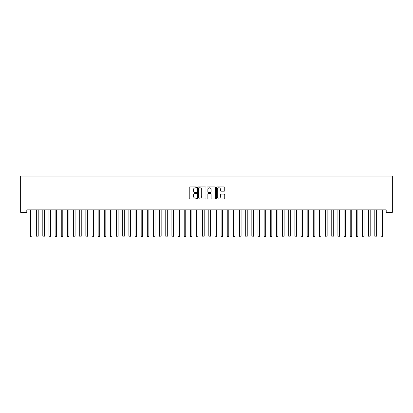 <?xml version="1.0" encoding="UTF-8"?>
<svg xmlns="http://www.w3.org/2000/svg" width="413" height="413" viewBox="0 0 413 413"><rect width="100%" height="100%" fill="white"/><g stroke="black" fill="none" stroke-linecap="round" stroke-linejoin="round"><path stroke-width="0.62" d="M196.665 187.357A0.423 0.423 0 0 0 196.242 186.934L189.83 186.934A0.604 0.604 0 0 0 189.226 187.538L189.226 198.4A0.604 0.604 0 0 0 189.83 199.004L196.242 199.004A0.423 0.423 0 0 0 196.665 198.581A0.423 0.423 0 0 0 196.242 198.157L195.411 198.157A1.931 1.931 0 0 1 193.48 196.227L193.48 195.323A1.931 1.931 0 0 1 195.411 193.392L196.242 193.392A0.423 0.423 0 0 0 196.665 192.969A0.423 0.423 0 0 0 196.242 192.546L195.411 192.546A1.931 1.931 0 0 1 193.48 190.615L193.48 189.712A1.931 1.931 0 0 1 195.411 187.781L196.242 187.781A0.423 0.423 0 0 0 196.665 187.357M224.135 191.188A0.604 0.604 0 0 0 224.739 190.584L224.739 187.538A0.604 0.604 0 0 0 224.135 186.934L217.016 186.934A0.604 0.604 0 0 0 216.412 187.538L216.412 198.4A0.604 0.604 0 0 0 217.016 199.004L224.135 199.004A0.604 0.604 0 0 0 224.739 198.4L224.739 194.719A0.604 0.604 0 0 0 224.135 194.115L221.089 194.115A0.604 0.604 0 0 0 220.485 194.719L220.485 196.542A1.616 1.616 0 0 1 218.869 198.157A1.616 1.616 0 0 1 217.259 196.542L217.259 189.391A1.616 1.616 0 0 1 218.869 187.781A1.616 1.616 0 0 1 220.485 189.391L220.485 190.584A0.604 0.604 0 0 0 221.089 191.188L224.135 191.188M386.201 209.876L26.799 209.876L26.799 212.334L20.65 212.334L20.65 176.062L392.35 176.062L392.35 212.334L386.201 212.334L386.201 209.876M205.973 187.538A0.604 0.604 0 0 0 205.369 186.934L198.25 186.934A0.604 0.604 0 0 0 197.646 187.538L197.646 198.4A0.604 0.604 0 0 0 198.25 199.004L205.369 199.004A0.604 0.604 0 0 0 205.973 198.4L205.973 187.538M207.631 186.934L214.75 186.934A0.604 0.604 0 0 1 215.354 187.538L215.354 198.4A0.604 0.604 0 0 1 214.75 199.004L211.704 199.004A0.604 0.604 0 0 1 211.1 198.4L211.1 193.996A0.604 0.604 0 0 0 210.496 193.392L208.477 193.392A0.604 0.604 0 0 0 207.873 193.996L207.873 198.581A0.423 0.423 0 0 1 207.45 199.004A0.423 0.423 0 0 1 207.027 198.581L207.027 187.538A0.604 0.604 0 0 1 207.631 186.934M198.911 187.781A0.423 0.423 0 0 0 198.488 188.199L198.488 197.734A0.423 0.423 0 0 0 198.911 198.157L199.789 198.157A1.931 1.931 0 0 0 201.72 196.227L201.72 189.712A1.931 1.931 0 0 0 199.789 187.781L198.911 187.781M211.1 189.422A1.616 1.616 0 0 0 209.489 187.807A1.616 1.616 0 0 0 207.873 189.422L207.873 191.942A0.604 0.604 0 0 0 208.477 192.546L210.496 192.546A0.604 0.604 0 0 0 211.1 191.942L211.1 189.422M30.474 209.964A0.614 0.614 -179.6 0 1 30.516 210.196A0.614 0.614 179.6 0 0 30.474 209.964L30.438 209.876M32.137 209.876L32.1 209.964A0.614 0.614 179.6 0 0 32.054 210.196L32.054 236.138L30.516 236.138L30.516 210.196M32.054 236.138L31.595 236.938L30.98 236.938L30.516 236.138M36.623 209.964A0.614 0.614 -179.6 0 1 36.664 210.196A0.614 0.614 179.6 0 0 36.623 209.964L36.587 209.876M42.766 209.964A0.614 0.614 -179.6 0 1 42.813 210.196A0.614 0.614 179.6 0 0 42.766 209.964L42.73 209.876M38.285 209.876L38.249 209.964A0.614 0.614 179.6 0 0 38.203 210.196L38.203 236.138L36.664 236.138L36.664 210.196M38.203 236.138L37.743 236.938L37.129 236.938L36.664 236.138M44.428 209.876L44.392 209.964A0.614 0.614 179.6 0 0 44.351 210.196L44.351 236.138L42.813 236.138L42.813 210.196M44.351 236.138L43.886 236.938L43.272 236.938L42.813 236.138M48.915 209.964A0.614 0.614 -179.6 0 1 48.961 210.196A0.614 0.614 179.6 0 0 48.915 209.964L48.879 209.876M55.063 209.964A0.614 0.614 -179.6 0 1 55.11 210.196A0.614 0.614 179.6 0 0 55.063 209.964L55.027 209.876M50.577 209.876L50.541 209.964A0.614 0.614 179.6 0 0 50.5 210.196L50.5 236.138L48.961 236.138L48.961 210.196M50.5 236.138L50.035 236.938L49.421 236.938L48.961 236.138M56.726 209.876L56.689 209.964A0.614 0.614 179.6 0 0 56.648 210.196L56.648 236.138L55.11 236.138L55.11 210.196M56.648 236.138L56.183 236.938L55.569 236.938L55.11 236.138M61.212 209.964A0.614 0.614 -179.6 0 1 61.258 210.196A0.614 0.614 179.6 0 0 61.212 209.964L61.176 209.876M62.874 209.876L62.838 209.964A0.614 0.614 179.6 0 0 62.791 210.196L62.791 236.138L61.258 236.138L61.258 210.196M62.791 236.138L62.332 236.938L61.718 236.938L61.258 236.138M67.36 209.964A0.614 0.614 -179.6 0 1 67.407 210.196A0.614 0.614 179.6 0 0 67.36 209.964L67.324 209.876M69.023 209.876L68.986 209.964A0.614 0.614 179.6 0 0 68.94 210.196L68.94 236.138L67.407 236.138L67.407 210.196M68.94 236.138L68.481 236.938L67.866 236.938L67.407 236.138M73.509 209.964A0.614 0.614 -179.6 0 1 73.55 210.196A0.614 0.614 179.6 0 0 73.509 209.964L73.473 209.876M75.171 209.876L75.135 209.964A0.614 0.614 179.6 0 0 75.089 210.196L75.089 236.138L73.55 236.138L73.55 210.196M75.089 236.138L74.629 236.938L74.015 236.938L73.55 236.138M79.657 209.964A0.614 0.614 -179.6 0 1 79.699 210.196A0.614 0.614 179.6 0 0 79.657 209.964L79.621 209.876M81.32 209.876L81.284 209.964A0.614 0.614 179.6 0 0 81.237 210.196L81.237 236.138L79.699 236.138L79.699 210.196M81.237 236.138L80.778 236.938L80.163 236.938L79.699 236.138M85.806 209.964A0.614 0.614 -179.6 0 1 85.847 210.196A0.614 0.614 179.6 0 0 85.806 209.964L85.77 209.876M87.468 209.876L87.432 209.964A0.614 0.614 179.6 0 0 87.386 210.196L87.386 236.138L85.847 236.138L85.847 210.196M87.386 236.138L86.926 236.938L86.307 236.938L85.847 236.138M91.949 209.964A0.614 0.614 -179.6 0 1 91.996 210.196A0.614 0.614 179.6 0 0 91.949 209.964L91.913 209.876M93.612 209.876L93.575 209.964A0.614 0.614 179.6 0 0 93.534 210.196L93.534 236.138L91.996 236.138L91.996 210.196M93.534 236.138L93.07 236.938L92.455 236.938L91.996 236.138M98.098 209.964A0.614 0.614 -179.6 0 1 98.144 210.196A0.614 0.614 179.6 0 0 98.098 209.964L98.062 209.876M99.76 209.876L99.724 209.964A0.614 0.614 179.6 0 0 99.683 210.196L99.683 236.138L98.144 236.138L98.144 210.196M99.683 236.138L99.218 236.938L98.604 236.938L98.144 236.138M104.246 209.964A0.614 0.614 -179.6 0 1 104.293 210.196A0.614 0.614 179.6 0 0 104.246 209.964L104.21 209.876M105.909 209.876L105.873 209.964A0.614 0.614 179.6 0 0 105.831 210.196L105.831 236.138L104.293 236.138L104.293 210.196M105.831 236.138L105.367 236.938L104.752 236.938L104.293 236.138M110.395 209.964A0.614 0.614 -179.6 0 1 110.441 210.196A0.614 0.614 179.6 0 0 110.395 209.964L110.359 209.876M112.057 209.876L112.021 209.964A0.614 0.614 179.6 0 0 111.975 210.196L111.975 236.138L110.441 236.138L110.441 210.196M111.975 236.138L111.515 236.938L110.901 236.938L110.441 236.138M116.543 209.964A0.614 0.614 -179.6 0 1 116.59 210.196A0.614 0.614 179.6 0 0 116.543 209.964L116.507 209.876M118.206 209.876L118.17 209.964A0.614 0.614 179.6 0 0 118.123 210.196L118.123 236.138L116.59 236.138L116.59 210.196M118.123 236.138L117.664 236.938L117.049 236.938L116.59 236.138M122.692 209.964A0.614 0.614 -179.6 0 1 122.733 210.196A0.614 0.614 179.6 0 0 122.692 209.964L122.656 209.876M124.354 209.876L124.318 209.964A0.614 0.614 179.6 0 0 124.272 210.196L124.272 236.138L122.733 236.138L122.733 210.196M124.272 236.138L123.812 236.938L123.198 236.938L122.733 236.138M128.841 209.964A0.614 0.614 -179.6 0 1 128.882 210.196A0.614 0.614 179.6 0 0 128.841 209.964L128.804 209.876M130.503 209.876L130.467 209.964A0.614 0.614 179.6 0 0 130.42 210.196L130.42 236.138L128.882 236.138L128.882 210.196M130.42 236.138L129.961 236.938L129.346 236.938L128.882 236.138M134.989 209.964A0.614 0.614 -179.6 0 1 135.03 210.196A0.614 0.614 179.6 0 0 134.989 209.964L134.948 209.876M136.646 209.876L136.61 209.964A0.614 0.614 179.6 0 0 136.569 210.196L136.569 236.138L135.03 236.138L135.03 210.196M136.569 236.138L136.109 236.938L135.49 236.938L135.03 236.138M141.132 209.964A0.614 0.614 -179.6 0 1 141.179 210.196A0.614 0.614 179.6 0 0 141.132 209.964L141.096 209.876M142.795 209.876L142.759 209.964A0.614 0.614 179.6 0 0 142.717 210.196L142.717 236.138L141.179 236.138L141.179 210.196M142.717 236.138L142.253 236.938L141.638 236.938L141.179 236.138M147.281 209.964A0.614 0.614 -179.6 0 1 147.327 210.196A0.614 0.614 179.6 0 0 147.281 209.964L147.245 209.876M148.943 209.876L148.907 209.964A0.614 0.614 179.6 0 0 148.866 210.196L148.866 236.138L147.327 236.138L147.327 210.196M148.866 236.138L148.401 236.938L147.787 236.938L147.327 236.138M153.429 209.964A0.614 0.614 -179.6 0 1 153.476 210.196A0.614 0.614 179.6 0 0 153.429 209.964L153.393 209.876M155.092 209.876L155.056 209.964A0.614 0.614 179.6 0 0 155.009 210.196L155.009 236.138L153.476 236.138L153.476 210.196M155.009 236.138L154.55 236.938L153.935 236.938L153.476 236.138M159.578 209.964A0.614 0.614 -179.6 0 1 159.624 210.196A0.614 0.614 179.6 0 0 159.578 209.964L159.542 209.876M161.24 209.876L161.204 209.964A0.614 0.614 179.6 0 0 161.158 210.196L161.158 236.138L159.624 236.138L159.624 210.196M161.158 236.138L160.698 236.938L160.084 236.938L159.624 236.138M165.727 209.964A0.614 0.614 -179.6 0 1 165.768 210.196A0.614 0.614 179.6 0 0 165.727 209.964L165.69 209.876M167.389 209.876L167.353 209.964A0.614 0.614 179.6 0 0 167.306 210.196L167.306 236.138L165.768 236.138L165.768 210.196M167.306 236.138L166.847 236.938L166.232 236.938L165.768 236.138M171.875 209.964A0.614 0.614 -179.6 0 1 171.916 210.196A0.614 0.614 179.6 0 0 171.875 209.964L171.839 209.876M178.024 209.964A0.614 0.614 -179.6 0 1 178.065 210.196A0.614 0.614 179.6 0 0 178.024 209.964L177.988 209.876M184.167 209.964A0.614 0.614 -179.6 0 1 184.213 210.196A0.614 0.614 179.6 0 0 184.167 209.964L184.131 209.876M190.316 209.964A0.614 0.614 -179.6 0 1 190.362 210.196A0.614 0.614 179.6 0 0 190.316 209.964L190.279 209.876M196.464 209.964A0.614 0.614 -179.6 0 1 196.511 210.196A0.614 0.614 179.6 0 0 196.464 209.964L196.428 209.876M202.613 209.964A0.614 0.614 -179.6 0 1 202.659 210.196A0.614 0.614 179.6 0 0 202.613 209.964L202.576 209.876M208.761 209.964A0.614 0.614 -179.6 0 1 208.808 210.196A0.614 0.614 179.6 0 0 208.761 209.964L208.725 209.876M214.91 209.964A0.614 0.614 -179.6 0 1 214.951 210.196A0.614 0.614 179.6 0 0 214.91 209.964L214.874 209.876M221.058 209.964A0.614 0.614 -179.6 0 1 221.1 210.196A0.614 0.614 179.6 0 0 221.058 209.964L221.022 209.876M227.207 209.964A0.614 0.614 -179.6 0 1 227.248 210.196A0.614 0.614 179.6 0 0 227.207 209.964L227.171 209.876M233.35 209.964A0.614 0.614 -179.6 0 1 233.397 210.196A0.614 0.614 179.6 0 0 233.35 209.964L233.314 209.876M239.499 209.964A0.614 0.614 -179.6 0 1 239.545 210.196A0.614 0.614 179.6 0 0 239.499 209.964L239.463 209.876M245.647 209.964A0.614 0.614 -179.6 0 1 245.694 210.196A0.614 0.614 179.6 0 0 245.647 209.964L245.611 209.876M251.796 209.964A0.614 0.614 -179.6 0 1 251.842 210.196A0.614 0.614 179.6 0 0 251.796 209.964L251.76 209.876M257.944 209.964A0.614 0.614 -179.6 0 1 257.991 210.196A0.614 0.614 179.6 0 0 257.944 209.964L257.908 209.876M264.093 209.964A0.614 0.614 -179.6 0 1 264.134 210.196A0.614 0.614 179.6 0 0 264.093 209.964L264.057 209.876M270.241 209.964A0.614 0.614 -179.6 0 1 270.283 210.196A0.614 0.614 179.6 0 0 270.241 209.964L270.205 209.876M276.39 209.964A0.614 0.614 -179.6 0 1 276.431 210.196A0.614 0.614 179.6 0 0 276.39 209.964L276.354 209.876M282.533 209.964A0.614 0.614 -179.6 0 1 282.58 210.196A0.614 0.614 179.6 0 0 282.533 209.964L282.497 209.876M288.682 209.964A0.614 0.614 -179.6 0 1 288.728 210.196A0.614 0.614 179.6 0 0 288.682 209.964L288.646 209.876M294.83 209.964A0.614 0.614 -179.6 0 1 294.877 210.196A0.614 0.614 179.6 0 0 294.83 209.964L294.794 209.876M300.979 209.964A0.614 0.614 -179.6 0 1 301.025 210.196A0.614 0.614 179.6 0 0 300.979 209.964L300.943 209.876M307.127 209.964A0.614 0.614 -179.6 0 1 307.169 210.196A0.614 0.614 179.6 0 0 307.127 209.964L307.091 209.876M313.276 209.964A0.614 0.614 -179.6 0 1 313.317 210.196A0.614 0.614 179.6 0 0 313.276 209.964L313.24 209.876M319.425 209.964A0.614 0.614 -179.6 0 1 319.466 210.196A0.614 0.614 179.6 0 0 319.425 209.964L319.388 209.876M325.568 209.964A0.614 0.614 -179.6 0 1 325.614 210.196A0.614 0.614 179.6 0 0 325.568 209.964L325.532 209.876M173.537 209.876L173.501 209.964A0.614 0.614 179.6 0 0 173.455 210.196L173.455 236.138L171.916 236.138L171.916 210.196M173.455 236.138L172.995 236.938L172.381 236.938L171.916 236.138M179.686 209.876L179.65 209.964A0.614 0.614 179.6 0 0 179.603 210.196L179.603 236.138L178.065 236.138L178.065 210.196M179.603 236.138L179.144 236.938L178.53 236.938L178.065 236.138M185.829 209.876L185.793 209.964A0.614 0.614 179.6 0 0 185.752 210.196L185.752 236.138L184.213 236.138L184.213 210.196M185.752 236.138L185.287 236.938L184.673 236.938L184.213 236.138M191.978 209.876L191.942 209.964A0.614 0.614 179.6 0 0 191.9 210.196L191.9 236.138L190.362 236.138L190.362 210.196M191.9 236.138L191.436 236.938L190.821 236.938L190.362 236.138M198.126 209.876L198.09 209.964A0.614 0.614 179.6 0 0 198.049 210.196L198.049 236.138L196.511 236.138L196.511 210.196M198.049 236.138L197.584 236.938L196.97 236.938L196.511 236.138M204.275 209.876L204.239 209.964A0.614 0.614 179.6 0 0 204.192 210.196L204.192 236.138L202.659 236.138L202.659 210.196M204.192 236.138L203.733 236.938L203.119 236.938L202.659 236.138M210.424 209.876L210.387 209.964A0.614 0.614 179.6 0 0 210.341 210.196L210.341 236.138L208.808 236.138L208.808 210.196M210.341 236.138L209.881 236.938L209.267 236.938L208.808 236.138M216.572 209.876L216.536 209.964A0.614 0.614 179.6 0 0 216.489 210.196L216.489 236.138L214.951 236.138L214.951 210.196M216.489 236.138L216.03 236.938L215.416 236.938L214.951 236.138M222.721 209.876L222.684 209.964A0.614 0.614 179.6 0 0 222.638 210.196L222.638 236.138L221.1 236.138L221.1 210.196M222.638 236.138L222.179 236.938L221.564 236.938L221.1 236.138M228.869 209.876L228.833 209.964A0.614 0.614 179.6 0 0 228.787 210.196L228.787 236.138L227.248 236.138L227.248 210.196M228.787 236.138L228.327 236.938L227.713 236.938L227.248 236.138M235.012 209.876L234.976 209.964A0.614 0.614 179.6 0 0 234.935 210.196L234.935 236.138L233.397 236.138L233.397 210.196M234.935 236.138L234.47 236.938L233.856 236.938L233.397 236.138M241.161 209.876L241.125 209.964A0.614 0.614 179.6 0 0 241.084 210.196L241.084 236.138L239.545 236.138L239.545 210.196M241.084 236.138L240.619 236.938L240.005 236.938L239.545 236.138M247.31 209.876L247.273 209.964A0.614 0.614 179.6 0 0 247.232 210.196L247.232 236.138L245.694 236.138L245.694 210.196M247.232 236.138L246.767 236.938L246.153 236.938L245.694 236.138M253.458 209.876L253.422 209.964A0.614 0.614 179.6 0 0 253.375 210.196L253.375 236.138L251.842 236.138L251.842 210.196M253.375 236.138L252.916 236.938L252.302 236.938L251.842 236.138M259.607 209.876L259.57 209.964A0.614 0.614 179.6 0 0 259.524 210.196L259.524 236.138L257.991 236.138L257.991 210.196M259.524 236.138L259.065 236.938L258.45 236.938L257.991 236.138M265.755 209.876L265.719 209.964A0.614 0.614 179.6 0 0 265.673 210.196L265.673 236.138L264.134 236.138L264.134 210.196M265.673 236.138L265.213 236.938L264.599 236.938L264.134 236.138M271.904 209.876L271.868 209.964A0.614 0.614 179.6 0 0 271.821 210.196L271.821 236.138L270.283 236.138L270.283 210.196M271.821 236.138L271.362 236.938L270.747 236.938L270.283 236.138M278.052 209.876L278.011 209.964A0.614 0.614 179.6 0 0 277.97 210.196L277.97 236.138L276.431 236.138L276.431 210.196M277.97 236.138L277.51 236.938L276.891 236.938L276.431 236.138M284.196 209.876L284.159 209.964A0.614 0.614 179.6 0 0 284.118 210.196L284.118 236.138L282.58 236.138L282.58 210.196M284.118 236.138L283.654 236.938L283.039 236.938L282.58 236.138M290.344 209.876L290.308 209.964A0.614 0.614 179.6 0 0 290.267 210.196L290.267 236.138L288.728 236.138L288.728 210.196M290.267 236.138L289.802 236.938L289.188 236.938L288.728 236.138M296.493 209.876L296.457 209.964A0.614 0.614 179.6 0 0 296.41 210.196L296.41 236.138L294.877 236.138L294.877 210.196M296.41 236.138L295.951 236.938L295.336 236.938L294.877 236.138M302.641 209.876L302.605 209.964A0.614 0.614 179.6 0 0 302.559 210.196L302.559 236.138L301.025 236.138L301.025 210.196M302.559 236.138L302.099 236.938L301.485 236.938L301.025 236.138M308.79 209.876L308.754 209.964A0.614 0.614 179.6 0 0 308.707 210.196L308.707 236.138L307.169 236.138L307.169 210.196M308.707 236.138L308.248 236.938L307.633 236.938L307.169 236.138M314.938 209.876L314.902 209.964A0.614 0.614 179.6 0 0 314.856 210.196L314.856 236.138L313.317 236.138L313.317 210.196M314.856 236.138L314.396 236.938L313.782 236.938L313.317 236.138M321.087 209.876L321.051 209.964A0.614 0.614 179.6 0 0 321.004 210.196L321.004 236.138L319.466 236.138L319.466 210.196M321.004 236.138L320.545 236.938L319.93 236.938L319.466 236.138M327.23 209.876L327.194 209.964A0.614 0.614 179.6 0 0 327.153 210.196L327.153 236.138L325.614 236.138L325.614 210.196M327.153 236.138L326.693 236.938L326.074 236.938L325.614 236.138M331.716 209.964A0.614 0.614 -179.6 0 1 331.763 210.196A0.614 0.614 179.6 0 0 331.716 209.964L331.68 209.876M333.379 209.876L333.343 209.964A0.614 0.614 179.6 0 0 333.301 210.196L333.301 236.138L331.763 236.138L331.763 210.196M333.301 236.138L332.837 236.938L332.222 236.938L331.763 236.138M337.865 209.964A0.614 0.614 -179.6 0 1 337.911 210.196A0.614 0.614 179.6 0 0 337.865 209.964L337.829 209.876M339.527 209.876L339.491 209.964A0.614 0.614 179.6 0 0 339.45 210.196L339.45 236.138L337.911 236.138L337.911 210.196M339.45 236.138L338.985 236.938L338.371 236.938L337.911 236.138M344.014 209.964A0.614 0.614 -179.6 0 1 344.06 210.196A0.614 0.614 179.6 0 0 344.014 209.964L343.977 209.876M345.676 209.876L345.64 209.964A0.614 0.614 179.6 0 0 345.593 210.196L345.593 236.138L344.06 236.138L344.06 210.196M345.593 236.138L345.134 236.938L344.519 236.938L344.06 236.138M350.162 209.964A0.614 0.614 -179.6 0 1 350.209 210.196A0.614 0.614 179.6 0 0 350.162 209.964L350.126 209.876M351.824 209.876L351.788 209.964A0.614 0.614 179.6 0 0 351.742 210.196L351.742 236.138L350.209 236.138L350.209 210.196M351.742 236.138L351.282 236.938L350.668 236.938L350.209 236.138M356.311 209.964A0.614 0.614 -179.6 0 1 356.352 210.196A0.614 0.614 179.6 0 0 356.311 209.964L356.274 209.876M357.973 209.876L357.937 209.964A0.614 0.614 179.6 0 0 357.89 210.196L357.89 236.138L356.352 236.138L356.352 210.196M357.89 236.138L357.431 236.938L356.817 236.938L356.352 236.138M362.459 209.964A0.614 0.614 -179.6 0 1 362.5 210.196A0.614 0.614 179.6 0 0 362.459 209.964L362.423 209.876M364.121 209.876L364.085 209.964A0.614 0.614 179.6 0 0 364.039 210.196L364.039 236.138L362.5 236.138L362.5 210.196M364.039 236.138L363.579 236.938L362.965 236.938L362.5 236.138M368.608 209.964A0.614 0.614 -179.6 0 1 368.649 210.196A0.614 0.614 179.6 0 0 368.608 209.964L368.572 209.876M370.27 209.876L370.234 209.964A0.614 0.614 179.6 0 0 370.187 210.196L370.187 236.138L368.649 236.138L368.649 210.196M370.187 236.138L369.728 236.938L369.114 236.938L368.649 236.138M374.751 209.964A0.614 0.614 -179.6 0 1 374.798 210.196A0.614 0.614 179.6 0 0 374.751 209.964L374.715 209.876M376.413 209.876L376.377 209.964A0.614 0.614 179.6 0 0 376.336 210.196L376.336 236.138L374.798 236.138L374.798 210.196M376.336 236.138L375.871 236.938L375.257 236.938L374.798 236.138M380.9 209.964A0.614 0.614 -179.6 0 1 380.946 210.196A0.614 0.614 179.6 0 0 380.9 209.964L380.863 209.876M382.562 209.876L382.526 209.964A0.614 0.614 179.6 0 0 382.484 210.196L382.484 236.138L380.946 236.138L380.946 210.196M382.484 236.138L382.02 236.938L381.405 236.938L380.946 236.138"/></g></svg>
